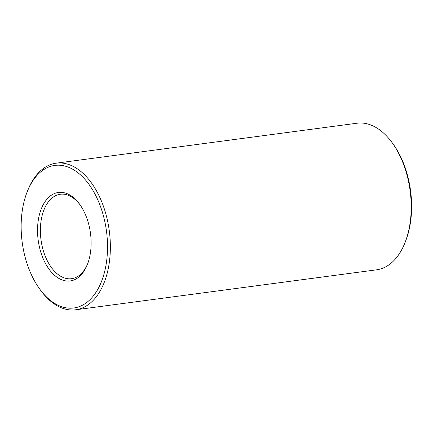 <?xml version="1.0" encoding="UTF-8"?>
<svg xmlns="http://www.w3.org/2000/svg" width="433" height="433" viewBox="0 0 433 433"><rect width="100%" height="100%" fill="white"/><g stroke="black" fill="none" stroke-linecap="round" stroke-linejoin="round"><path stroke-width="0.65" d="M89.891 229.544A44.621 26.37 82.4 0 1 87.482 264.26A44.621 26.37 82.4 0 1 50.277 270.782A44.621 26.37 82.4 0 1 41.866 207.461A44.621 26.37 82.4 0 1 79.483 204.046A44.621 26.37 82.4 0 1 89.891 229.544M105.528 225.165A71.916 42.504 82.4 0 1 90.021 299.641A71.916 42.504 82.4 0 1 39.906 289.32A71.916 42.504 82.4 0 1 27.014 192.274A71.916 42.504 82.4 0 1 69.134 167.484A71.916 42.504 82.4 0 1 105.528 225.165M87.764 263.508A42.591 25.174 82.4 0 1 71.559 278.7A42.591 25.174 82.4 0 1 41 239.795A42.591 25.174 82.4 0 1 60.344 194.26A42.591 25.174 82.4 0 1 79.953 204.695M27.014 192.274L27.582 190.807A73.946 43.701 82.4 0 1 56.214 163.176A73.946 43.701 82.4 0 1 108.31 224.63A73.946 43.701 82.4 0 1 75.688 309.784A73.946 43.701 82.4 0 1 40.837 290.586L39.906 289.32M56.214 163.176L357.073 123.216A73.946 43.701 82.4 0 1 391.925 142.414A73.946 43.701 82.4 0 1 409.169 184.669A73.946 43.701 82.4 0 1 405.18 242.193A73.946 43.701 82.4 0 1 376.548 269.824L75.688 309.784M391.925 142.414L392.855 143.68A71.916 42.504 82.4 0 1 409.629 184.777A71.916 42.504 82.4 0 1 405.748 240.726L405.18 242.193"/></g></svg>
